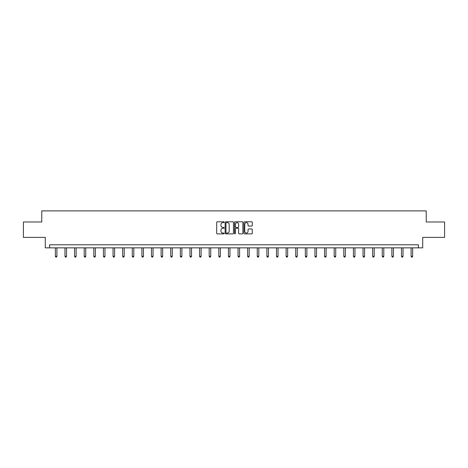 <?xml version="1.0" encoding="UTF-8"?>
<svg xmlns="http://www.w3.org/2000/svg" width="468" height="468" viewBox="0 0 468 468"><rect width="100%" height="100%" fill="white"/><g stroke="black" fill="none" stroke-linecap="round" stroke-linejoin="round"><path stroke-width="0.7" d="M224.137 222.206A0.421 0.421 0 0 0 223.716 221.779L217.287 221.779A0.603 0.603 0 0 0 216.684 222.388L216.684 233.275A0.603 0.603 0 0 0 217.287 233.883L223.716 233.883A0.421 0.421 0 0 0 224.137 233.456A0.421 0.421 0 0 0 223.716 233.035L222.885 233.035A1.936 1.936 0 0 1 220.949 231.098L220.949 230.192A1.936 1.936 0 0 1 222.885 228.255L223.716 228.255A0.421 0.421 0 0 0 224.137 227.828A0.421 0.421 0 0 0 223.716 227.407L222.885 227.407A1.936 1.936 0 0 1 220.949 225.471L220.949 224.564A1.936 1.936 0 0 1 222.885 222.628L223.716 222.628A0.421 0.421 0 0 0 224.137 222.206M251.679 226.044A0.603 0.603 0 0 0 252.287 225.441L252.287 222.388A0.603 0.603 0 0 0 251.679 221.779L244.542 221.779A0.603 0.603 0 0 0 243.939 222.388L243.939 233.275A0.603 0.603 0 0 0 244.542 233.883L251.679 233.883A0.603 0.603 0 0 0 252.287 233.275L252.287 229.583A0.603 0.603 0 0 0 251.679 228.981L248.625 228.981A0.603 0.603 0 0 0 248.022 229.583L248.022 231.414A1.62 1.62 0 0 1 246.402 233.035A1.62 1.62 0 0 1 244.782 231.414L244.782 224.248A1.62 1.62 0 0 1 246.402 222.628A1.62 1.62 0 0 1 248.022 224.248L248.022 225.441A0.603 0.603 0 0 0 248.625 226.044L251.679 226.044M418.404 247.859L422.721 247.859L422.721 237.381L444.6 237.381L444.6 221.978L426.231 221.978L426.231 210.881L41.769 210.881L41.769 221.978L23.4 221.978L23.4 237.381L45.279 237.381L45.279 247.859L418.404 247.859L418.404 244.782L49.596 244.782L49.596 247.859M233.474 222.388A0.603 0.603 0 0 0 232.865 221.779L225.728 221.779A0.603 0.603 0 0 0 225.12 222.388L225.12 233.275A0.603 0.603 0 0 0 225.728 233.883L232.865 233.883A0.603 0.603 0 0 0 233.474 233.275L233.474 222.388M235.135 221.779L242.272 221.779A0.603 0.603 0 0 1 242.88 222.388L242.88 233.275A0.603 0.603 0 0 1 242.272 233.883L239.218 233.883A0.603 0.603 0 0 1 238.616 233.275L238.616 228.858A0.603 0.603 0 0 0 238.007 228.255L235.983 228.255A0.603 0.603 0 0 0 235.375 228.858L235.375 233.456A0.421 0.421 0 0 1 234.954 233.883A0.421 0.421 0 0 1 234.526 233.456L234.526 222.388A0.603 0.603 0 0 1 235.135 221.779M226.395 222.628A0.421 0.421 0 0 0 225.968 223.049L225.968 232.608A0.421 0.421 0 0 0 226.395 233.035L227.272 233.035A1.936 1.936 0 0 0 229.203 231.098L229.203 224.564A1.936 1.936 0 0 0 227.272 222.628L226.395 222.628M238.616 224.277A1.62 1.62 0 0 0 236.995 222.657A1.62 1.62 0 0 0 235.375 224.277L235.375 226.804A0.603 0.603 0 0 0 235.983 227.407L238.007 227.407A0.603 0.603 0 0 0 238.616 226.804L238.616 224.277M55.359 247.859L55.359 256.318L56.897 256.318L56.897 247.859M56.897 256.318L56.435 257.119L55.821 257.119L55.359 256.318M64.97 247.859L64.97 256.318L66.514 256.318L66.514 247.859M66.514 256.318L66.052 257.119L65.432 257.119L64.97 256.318M74.587 247.859L74.587 256.318L76.126 256.318L76.126 247.859M76.126 256.318L75.664 257.119L75.05 257.119L74.587 256.318M84.199 247.859L84.199 256.318L85.743 256.318L85.743 247.859M85.743 256.318L85.281 257.119L84.661 257.119L84.199 256.318M93.816 247.859L93.816 256.318L95.355 256.318L95.355 247.859M95.355 256.318L94.893 257.119L94.279 257.119L93.816 256.318M103.428 247.859L103.428 256.318L104.972 256.318L104.972 247.859M104.972 256.318L104.51 257.119L103.89 257.119L103.428 256.318M113.045 247.859L113.045 256.318L114.584 256.318L114.584 247.859M114.584 256.318L114.122 257.119L113.508 257.119L113.045 256.318M122.663 247.859L122.663 256.318L124.201 256.318L124.201 247.859M124.201 256.318L123.739 257.119L123.125 257.119L122.663 256.318M132.274 247.859L132.274 256.318L133.813 256.318L133.813 247.859M133.813 256.318L133.351 257.119L132.737 257.119L132.274 256.318M141.892 247.859L141.892 256.318L143.43 256.318L143.43 247.859M143.43 256.318L142.968 257.119L142.354 257.119L141.892 256.318M151.503 247.859L151.503 256.318L153.048 256.318L153.048 247.859M153.048 256.318L152.586 257.119L151.965 257.119L151.503 256.318M161.121 247.859L161.121 256.318L162.659 256.318L162.659 247.859M162.659 256.318L162.197 257.119L161.583 257.119L161.121 256.318M170.732 247.859L170.732 256.318L172.277 256.318L172.277 247.859M172.277 256.318L171.814 257.119L171.194 257.119L170.732 256.318M180.35 247.859L180.35 256.318L181.888 256.318L181.888 247.859M181.888 256.318L181.426 257.119L180.812 257.119L180.35 256.318M189.961 247.859L189.961 256.318L191.506 256.318L191.506 247.859M191.506 256.318L191.043 257.119L190.423 257.119L189.961 256.318M199.579 247.859L199.579 256.318L201.117 256.318L201.117 247.859M201.117 256.318L200.655 257.119L200.041 257.119L199.579 256.318M209.19 247.859L209.19 256.318L210.735 256.318L210.735 247.859M210.735 256.318L210.272 257.119L209.652 257.119L209.19 256.318M218.808 247.859L218.808 256.318L220.346 256.318L220.346 247.859M220.346 256.318L219.884 257.119L219.27 257.119L218.808 256.318M228.425 247.859L228.425 256.318L229.964 256.318L229.964 247.859M229.964 256.318L229.501 257.119L228.887 257.119L228.425 256.318M238.036 247.859L238.036 256.318L239.575 256.318L239.575 247.859M239.575 256.318L239.113 257.119L238.499 257.119L238.036 256.318M247.654 247.859L247.654 256.318L249.192 256.318L249.192 247.859M249.192 256.318L248.73 257.119L248.116 257.119L247.654 256.318M257.265 247.859L257.265 256.318L258.81 256.318L258.81 247.859M258.81 256.318L258.348 257.119L257.728 257.119L257.265 256.318M266.883 247.859L266.883 256.318L268.421 256.318L268.421 247.859M268.421 256.318L267.959 257.119L267.345 257.119L266.883 256.318M276.494 247.859L276.494 256.318L278.039 256.318L278.039 247.859M278.039 256.318L277.577 257.119L276.957 257.119L276.494 256.318M286.112 247.859L286.112 256.318L287.65 256.318L287.65 247.859M287.65 256.318L287.188 257.119L286.574 257.119L286.112 256.318M295.723 247.859L295.723 256.318L297.268 256.318L297.268 247.859M297.268 256.318L296.806 257.119L296.185 257.119L295.723 256.318M305.341 247.859L305.341 256.318L306.879 256.318L306.879 247.859M306.879 256.318L306.417 257.119L305.803 257.119L305.341 256.318M314.952 247.859L314.952 256.318L316.497 256.318L316.497 247.859M316.497 256.318L316.035 257.119L315.414 257.119L314.952 256.318M324.57 247.859L324.57 256.318L326.108 256.318L326.108 247.859M326.108 256.318L325.646 257.119L325.032 257.119L324.57 256.318M334.187 247.859L334.187 256.318L335.726 256.318L335.726 247.859M335.726 256.318L335.263 257.119L334.649 257.119L334.187 256.318M343.799 247.859L343.799 256.318L345.337 256.318L345.337 247.859M345.337 256.318L344.875 257.119L344.261 257.119L343.799 256.318M353.416 247.859L353.416 256.318L354.955 256.318L354.955 247.859M354.955 256.318L354.492 257.119L353.878 257.119L353.416 256.318M363.028 247.859L363.028 256.318L364.572 256.318L364.572 247.859M364.572 256.318L364.11 257.119L363.49 257.119L363.028 256.318M372.645 247.859L372.645 256.318L374.184 256.318L374.184 247.859M374.184 256.318L373.721 257.119L373.107 257.119L372.645 256.318M382.257 247.859L382.257 256.318L383.801 256.318L383.801 247.859M383.801 256.318L383.339 257.119L382.719 257.119L382.257 256.318M391.874 247.859L391.874 256.318L393.412 256.318L393.412 247.859M393.412 256.318L392.95 257.119L392.336 257.119L391.874 256.318M401.485 247.859L401.485 256.318L403.03 256.318L403.03 247.859M403.03 256.318L402.568 257.119L401.948 257.119L401.485 256.318M411.103 247.859L411.103 256.318L412.641 256.318L412.641 247.859M412.641 256.318L412.179 257.119L411.565 257.119L411.103 256.318"/></g></svg>
